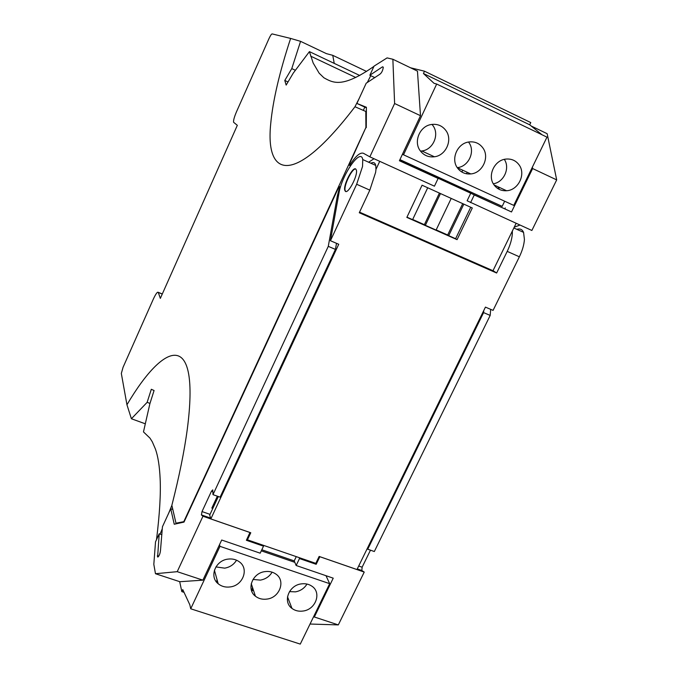<?xml version="1.0" encoding="UTF-8"?>
<svg xmlns="http://www.w3.org/2000/svg" width="678" height="678" viewBox="0 0 678 678"><rect width="100%" height="100%" fill="white"/><g stroke="black" fill="none" stroke-linecap="round" stroke-linejoin="round"><path stroke-width="1.02" d="M184.026 592.335L181.823 591.614L182.755 589.606L189.832 604.793L190.721 608.785L300.269 644.1L329.678 583.673L325.991 575.698M179.687 581.665L181.823 591.614M252.055 590.25L253.623 590.767M329.678 583.673L219.986 546.341L190.721 608.785M219.986 546.341L219.502 544.705M168.678 513.187L171.873 505.364L175.983 523.196L184.246 521.577L184.009 522.094L174.238 524.238L170.72 508.737L162.44 526.764L160.525 550.078C160.144 553.833 159.177 556.146 157.627 557.002L159.203 533.806L160.084 534.103L162.305 528.721M160.084 534.103L161.856 534.705M170.72 508.737L172.822 509.466M294.837 562.342L261.293 550.85M230.257 586.919C225.571 587.546 221.536 586.478 218.163 583.733C209.044 576.664 215.409 560.469 227.918 559.121C232.274 558.545 236.088 559.452 239.351 561.833C249.233 568.639 243.063 585.504 230.257 586.919M264.929 571.622C252.411 572.995 246.122 589.411 255.428 596.208C258.691 598.733 262.555 599.699 267.005 599.081C279.785 597.649 285.896 580.639 275.895 574.08C272.742 571.876 269.09 571.054 264.929 571.622M301.269 583.894C288.76 585.292 282.54 601.861 291.972 608.42C295.125 610.759 298.837 611.624 303.091 611.031C315.821 609.564 321.881 592.462 311.812 586.139C308.761 584.089 305.244 583.343 301.269 583.894M217.019 579.588L216.646 582.19M252.453 587.25L251.877 591.538M152.313 441.836L155.465 449.15L152.313 441.836L149.965 438.115L143.473 431.911L149.872 403.741L154.076 390.52L151.321 389.274L147.134 402.342L131.396 418.75L126.947 404.766C165.296 339.712 200.222 330.033 187.298 429.132C184.382 451.014 179.221 476.473 171.814 505.5M155.465 449.15C157.999 456.362 159.55 466.15 160.127 478.499C160.872 493.83 159.661 514.229 156.499 539.696M183.891 521.45L365.908 127.489L365.806 111.463L354.967 106.751C294.023 186.755 265.267 177.568 270.691 123.972C272.844 100.734 279.489 72.215 290.625 38.426L272.115 33.9C271.403 34.061 270.361 35.646 268.963 38.654L236.571 111.607C234.3 116.913 233.308 120.472 233.596 122.277L237.325 125.32L160.339 298.388L158.296 292.464L162.271 294.049M126.947 404.766L121.328 373.434L123.065 367.29L153.287 299.201C155.737 293.93 157.389 291.642 158.245 292.345L158.296 292.464M175.983 523.196L177.161 523.594M215.918 566.918L224.706 568.156C229.935 567.223 233.868 564.571 236.529 560.189M253.004 579.444L260.377 580.114C265.556 579.182 269.463 576.529 272.107 572.164M289.481 591.614L295.422 591.86C300.49 590.936 304.346 588.335 306.998 584.055M365.908 127.489L348.992 165.051L349.585 165.415C355.492 156.177 360.111 152.135 363.433 153.287L369.849 156.838L394.613 103.514L392.867 59.249L387.079 57.901L374.036 66.147L369.857 75.25L374.892 77.639M370.739 75.673L367.256 82.572M375.383 65.291L376.417 64.639M366.273 127.659L366.4 107.268L356.908 103.437L364.823 107.132L363.315 110.421M356.908 103.437L359.187 98.463L354.967 106.751M365.806 111.463L366.434 111.76M131.396 418.75L145.312 423.809M290.625 38.426L300.574 41.341L326.398 53.63L332.754 55.333L366.586 71.444M300.574 41.341L291.777 68.597L284.785 80.462L288.014 81.962M319.152 73.182L323.881 77.775L319.152 73.182L313.168 63.012L309.422 51.621L293.252 73.131L286.158 85.081L284.785 80.462M323.881 77.775C333.135 82.877 342.246 88.445 373.934 66.376M147.134 402.342L149.982 403.393M309.422 51.621L334.237 63.385L332.754 55.333M410.554 67.783L424.504 71.198L423.428 73.512L434.047 83.318L436.683 84.03L403.512 154.796L402.435 154.262M291.777 68.597L295.388 70.292M498.296 186.908L498.084 188.73M424.504 71.198L530.772 122.574L529.696 124.803L542.027 134.761M436.683 84.03L546.976 137.151L513.763 205.392L403.512 154.796M504.661 201.213L502.161 206.375L399.927 159.627M461.871 172.051L462.752 170.212M529.696 124.803L423.428 73.512M445.997 130.659C452.896 139.939 445.912 155.55 434.395 156.779C428.479 157.432 423.733 155.398 420.165 150.66C413.394 141.736 419.674 126.388 430.903 124.574C437.2 123.591 442.234 125.616 445.997 130.659M482.982 148.058C489.847 157.381 482.389 173.119 470.795 173.932C465.193 174.373 460.726 172.356 457.404 167.864C450.641 158.881 457.421 143.363 468.786 141.99C474.753 141.261 479.482 143.287 482.982 148.058M519.255 165.118C526.069 174.458 518.187 190.281 506.568 190.738C501.254 191.01 497.033 189.009 493.923 184.738C487.194 175.721 494.431 160.076 505.856 159.093C511.517 158.576 515.983 160.584 519.255 165.118M432.005 124.396L433.022 125.701C439.725 134.693 432.996 149.813 421.835 150.982L420.496 151.118M468.523 142.033L468.922 142.583C475.583 151.592 468.456 166.796 457.243 167.627M504.305 159.372C510.339 168.017 503.873 182.306 493.321 183.78M212.858 508.305L211.892 507.966M296.269 556.638L294.227 560.892L261.801 549.773M516.128 223.308L492.991 270.717M369.849 156.838L434.437 186.187L438.115 178.433L434.886 176.772L470.769 193.171L467.117 200.781L531.874 230.469L556.689 179.89L547.146 133.693L531.145 125.981M370.883 163.228C373.425 161.881 375.053 162.618 375.756 165.44L375.968 169.407L379.731 161.33M457.065 239.648L406.842 217.401L422.063 185.213L472.303 207.977L457.065 239.648L455.599 238.715L470.727 207.265M399.884 159.711L502.178 206.341M439.42 193.077L424.377 224.672L412.673 219.486M436.174 229.901L447.666 234.986L462.71 203.629M532.374 167.161L532.628 168.551L511.5 211.96L399.52 160.483M504.907 208.638L505.271 207.892M498.932 189.213L499.178 187.314M340.483 187.043L339.11 186.433L184.246 521.577M350.458 165.703L349.636 165.339M514.238 227.181L519.967 225.054M315.736 563.342L316.177 564.299L319.838 556.706L364.23 572.088L338.314 624.904L310.032 624.031M483.761 310.541L483.592 312.609L490.186 315.423L490.66 309.346M490.186 315.423L374.324 551.528L367.739 549.205L367.501 548.027M364.23 572.088L361.823 570.495L362.128 567.198L370.476 550.172M159.203 533.806L155.525 541.824L153.821 564.333L155.474 573.715L177.221 571.673L202.959 516.229L201.425 514.949L210.595 518.128M331.466 234.986L330.406 234.529L328.279 246.351L212.985 494.643L212.756 489.872L211.494 491.143L202.01 511.576L201.425 514.949M330.406 234.529L337.373 195.789L339.678 186.84L339.11 186.433M355.772 169.025C352.391 167.72 343.577 185.484 345.127 190.408L345.738 191.484M369.857 75.25L382.502 66.825L383.087 67.003M359.187 98.463L366.196 83.216L379.527 74.47C381.485 73.199 382.731 70.834 383.273 67.376L382.994 66.953M155.474 573.715L179.839 581.716L202.892 580.156L221.698 540.027L260.183 553.189L263.513 546.171L246.377 540.281L249.962 532.476M287.328 599.335L288.057 598.233M313.473 616.972L314.338 616.988L333.229 578.173L296.15 565.494L294.227 560.892M157.33 555.774L158.728 556.24M177.221 571.673L202.892 580.156M202.959 516.229L250.029 532.527M314.338 616.988L338.314 624.904M316.177 564.299L299.49 558.553L296.15 565.494M263.157 545.239L263.513 546.171M299.083 557.604L299.49 558.553M212.799 508.432L211.833 508.093L217.367 496.186M336.5 243.317L335.432 249.402L220.104 497.152L212.985 494.643M483.592 312.609L367.739 549.205M470.769 193.171L474.269 194.95L470.583 202.62M511.5 211.96L474.269 194.95M438.115 178.433L399.401 160.745L420.496 115.709L417.462 71.122L392.867 59.249M368.637 162.212L374.01 158.737M427.708 187.772L412.597 219.655L406.953 217.163M455.599 238.715L448.709 235.656L463.828 204.137M447.666 234.986L448.709 235.656M451.217 198.425L436.09 230.071L425.369 225.316L440.488 193.561M424.377 224.672L425.369 225.316M366.408 107.777L364.823 107.132M340.449 187.179L339.678 186.84M328.279 246.351L335.432 249.402M532.628 168.551L556.689 179.89M394.613 103.514L420.496 115.709M382.502 66.825L383.214 67.173M516.831 229.334C519.992 228.35 522.238 229.367 523.569 232.376L524.425 239.461C524.035 244.851 522.348 250.623 519.373 256.801L493.075 310.38L485.44 307.117L356.975 569.545L319.143 556.443L315.804 563.359L247.436 539.824L250.775 532.755L210.833 518.924L338.72 244.275L330.44 240.724L356.662 184.263L369.824 190.137L375.637 172.348L375.968 169.407M512.356 231.037L512.322 234.003C511.89 239.385 510.187 245.182 507.212 251.377L519.373 256.801M359.552 212.155L493.457 270.92L496.635 273.014L507.212 251.377M369.824 190.137L359.272 212.748L496.635 273.014M210.833 518.924L209.697 515.102L218.333 496.533M330.44 240.724L338.907 193.45C341.737 174.907 360.832 147.296 362.747 159.55L362.544 166.441L356.662 184.263M345.365 191.323L344.763 190.247C343.136 185.069 352.696 166.449 355.713 168.983L356.391 170.161C357.959 175.509 348.187 194.205 345.365 191.323M247.072 538.79L247.436 539.824M466.447 173.771L467.167 172.254M334.237 63.385L359.764 75.495M157.491 556.663L158.194 556.901M357.264 568.952L361.899 570.554M202.01 511.576L210.044 514.365M211.494 491.143L212.892 491.635M338.407 196.247L337.373 195.789M358.704 566.011L362.128 567.198M214.418 570.206L218.163 583.733M251.258 583.648L255.428 596.208M287.506 596.784L291.972 608.42M158.245 292.345L162.305 293.955M310.668 56.147L355.789 77.504M434.395 156.779L421.835 150.982M470.795 173.932L457.286 167.686M506.568 190.738L494.067 184.95M201.374 514.89L210.587 518.085M357.281 568.918L361.823 570.495M513.848 227.978L523.569 232.376M362.747 159.55L375.756 165.44"/></g></svg>
